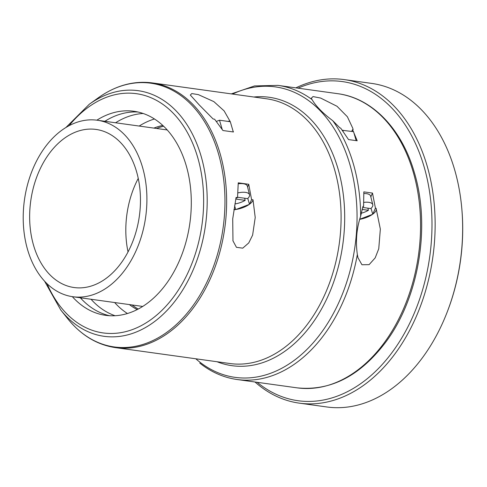 <?xml version="1.0" encoding="UTF-8"?>
<svg xmlns="http://www.w3.org/2000/svg" width="487" height="487" viewBox="0 0 487 487"><rect width="100%" height="100%" fill="white"/><g stroke="black" fill="none" stroke-linecap="round" stroke-linejoin="round"><path stroke-width="0.73" d="M362.845 206.792L363.582 206.506L362.949 206.421L360.66 216.137A148.48 102.02 -82.1 0 0 353.306 163.669A148.48 102.02 -82.1 0 0 332.749 120.691L340.011 127.971L340.644 128.057L348.54 139.58L357.202 140.78L353.885 132.799L356.18 140.64M228.817 121.513L228.64 121.153L230.077 121.348L224.123 110.89L213.86 101.619L198.355 94.63L191.781 93.565L190.314 95.044L199.238 104.924L213.142 118.998L214.578 119.199L222.961 130.528L233.45 131.983L232.956 130.784L233.303 131.965M237.966 192.895A12.656 5.034 -16.3 0 1 249.533 194.763A12.656 5.034 -16.3 0 1 247.573 198.635L237.565 197.247M234.886 203.95A12.656 5.034 -16.3 0 0 245.18 200.358L235.775 199.049M238.265 183.776A12.991 5.168 -16.3 0 1 247.372 186.174L249.533 194.763M245.18 200.358L244.614 198.227M363.832 202.379A12.656 5.034 -16.3 0 1 372.78 204.704A12.656 5.034 -16.3 0 1 370.82 208.576L362.669 207.444M361.269 213.227A12.656 5.034 -16.3 0 0 368.428 210.299L362.158 209.422M363.892 193.534A12.991 5.168 -16.3 0 1 370.619 196.115L372.78 204.704M368.428 210.299L367.862 208.168M235.927 198.252L237.516 197.649L238.253 182.826L248.741 184.287L247.566 186.953M363.582 206.506L363.832 191.878L372.494 193.077L370.814 196.894M237.516 197.649L236.085 197.448L232.719 218.852L232.969 240.864L236.457 247.323L242.745 248.157L248.747 242.934L252.619 235.111L255.218 217.512L253.015 199.798A14.847 5.905 -16.3 0 1 249.563 204.181L251.578 199.597L253.015 199.798M236.012 209.477L249.216 204.43A14.847 5.905 -16.3 0 1 236.012 209.477A14.847 5.905 -16.3 0 1 235.501 209.556A14.847 5.905 -16.3 0 1 233.937 209.745M233.997 209.349L235.501 209.556M248.741 184.287L251.578 199.597M228.64 121.153L228.5 121.47M297.033 387.841A148.48 102.02 -82.1 0 0 396.637 323.07A148.48 102.02 -82.1 0 0 413.207 171.99A148.48 102.02 -82.1 0 0 337.899 93.705C372.372 98.137 401.97 129.146 414.376 172.666C430.752 226.449 418.93 297.399 386.215 341.509C360.465 375.824 330.74 391.268 297.033 387.841L237.132 379.519A148.48 102.02 -82.1 0 0 357.342 254.518L357.951 257.69L361.951 264.751L369.109 264.648L375.185 257.885L378.752 248.778L380.341 229.103L376.074 208.241L375.434 208.156L372.811 214.122A14.847 5.905 -16.3 0 1 372.464 214.371L359.96 219.156M376.232 208.692A14.847 5.905 -16.3 0 1 372.811 214.122M372.464 214.371A14.847 5.905 -16.3 0 1 359.917 219.308M353.373 131.636L352.497 129.706L353.13 129.792L352.807 128.318L347.383 116.764L337.016 106.276L320.629 98.057L313.025 96.584L311.309 98.234L312.033 99.567A148.48 102.02 -82.1 0 0 277.998 85.383L254.537 85.931L231.325 93.888M372.494 193.077L375.434 208.156M352.497 129.706L351.748 131.411M332.749 120.691C322.863 113.27 315.953 106.227 312.033 99.567M357.342 254.518C355.473 241.327 356.575 228.537 360.66 216.137M72.332 296.656A103.007 70.773 -82.1 0 0 105.606 315.339A103.007 70.773 -82.1 0 0 174.705 270.401A103.007 70.773 -82.1 0 0 186.204 165.592A103.007 70.773 -82.1 0 0 133.955 111.28A103.007 70.773 -82.1 0 0 96.846 120.179M162.798 125.451A95.586 65.672 -82.1 0 0 153.886 128.099M129.365 304.582A95.586 65.672 -82.1 0 0 137.218 309.568M163.626 126.23A95.586 65.672 -82.1 0 0 156.558 128.471M132.038 304.953A95.586 65.672 -82.1 0 0 138.229 309.044M154.458 118.98A103.007 70.773 -82.1 0 0 139.179 126.06M114.664 302.543A103.007 70.773 -82.1 0 0 127.436 313.518M143.184 113.489A103.007 70.773 -82.1 0 0 115.553 122.779M91.032 299.255A103.007 70.773 -82.1 0 0 115.084 315.722M106.793 120.119A111.359 76.514 -82.1 0 0 105.271 121.348M80.751 297.831A111.359 76.514 -82.1 0 0 81.883 299.432M137.943 112.004A103.007 70.773 -82.1 0 0 104.863 121.293M80.349 297.77A103.007 70.773 -82.1 0 0 109.636 315.728M257.166 382.301A161.1 110.689 -82.1 0 0 390.154 355.017A161.1 110.689 -82.1 0 0 424.019 166.517A161.1 110.689 -82.1 0 0 298.032 88.165M254.999 382.003A163.328 112.223 -82.1 0 0 299.268 403.139A163.328 112.223 -82.1 0 0 408.824 331.897A163.328 112.223 -82.1 0 0 427.056 165.708A163.328 112.223 -82.1 0 0 344.218 79.594A163.328 112.223 -82.1 0 0 295.865 87.867M299.268 403.139L326.777 406.962A163.328 112.223 -82.1 0 0 447.06 312.398A163.328 112.223 -82.1 0 0 461.676 207.188A163.328 112.223 -82.1 0 0 454.572 169.531A163.328 112.223 -82.1 0 0 371.733 83.417L344.218 79.594M447.06 312.398L447.328 311.704A161.1 110.689 -82.1 0 0 461.743 207.931L461.676 207.188M138.247 178.406A79.807 54.836 -82.1 0 0 128.032 251.919M136.518 171.515A79.807 54.836 -82.1 0 0 96.036 129.432A79.807 54.836 -82.1 0 0 30.742 200.936A79.807 54.836 -82.1 0 0 74.073 287.531A79.807 54.836 -82.1 0 0 127.606 252.716A79.807 54.836 -82.1 0 0 136.518 171.515M142.502 167.211A89.091 61.21 -82.1 0 0 97.315 120.24A89.091 61.21 -82.1 0 0 24.429 200.06A89.091 61.21 -82.1 0 0 72.794 296.723A89.091 61.21 -82.1 0 0 132.555 257.86A89.091 61.21 -82.1 0 0 142.502 167.211M372.725 214.183L371.033 208.387M249.563 204.181A14.847 5.905 -16.3 0 1 249.216 204.43M249.478 204.242L247.786 198.446M235.708 209.526L234.588 205.691M216.417 121.403L219.509 120.216L230.308 121.72L232.956 130.784M219.509 120.216L222.163 129.286M342.361 130.309L353.556 131.66L353.885 132.799M342.757 130.157L343.091 131.301M220.021 153.362A133.633 91.818 -82.1 0 0 152.242 82.9C133.675 80.532 115.729 85.469 98.404 97.723A133.134 91.477 -82.1 0 1 218.365 153.405A133.134 91.477 -82.1 0 1 183.709 317.14A133.134 91.477 -82.1 0 1 67.705 318.687C81.037 335.196 96.956 344.845 115.468 347.627A133.633 91.818 -82.1 0 0 205.106 289.333A133.633 91.818 -82.1 0 0 220.021 153.362M115.468 347.627L229.925 363.527A133.633 91.818 -82.1 0 0 319.563 305.233A133.633 91.818 -82.1 0 0 334.478 169.263A133.633 91.818 -82.1 0 0 266.699 98.806L152.242 82.9M195.798 358.785A146.624 100.742 -82.1 0 0 317.956 337.077A146.624 100.742 -82.1 0 0 349.8 164.204A146.624 100.742 -82.1 0 0 232.579 94.064M217.025 361.731A135.489 93.09 -82.1 0 0 317.634 315.588A135.489 93.09 -82.1 0 0 337.99 168.721A135.489 93.09 -82.1 0 0 253.806 97.01M44.561 281.163L60.753 309.982A123.99 85.188 -82.1 0 0 168.788 308.545A123.99 85.188 -82.1 0 0 201.07 156.059A123.99 85.188 -82.1 0 0 89.346 104.206L98.404 97.723M47.099 283.763A120.776 82.985 -82.1 0 0 156.333 315.418A120.776 82.985 -82.1 0 0 197.661 157.362A120.776 82.985 -82.1 0 0 69.057 125.713M337.899 93.705L277.998 85.383M199.773 363.095C211.181 372.123 223.636 377.595 237.132 379.519M60.753 309.982L67.705 318.687M89.346 104.206L65.903 127.515M167.236 129.956L97.315 120.24M142.715 306.439L72.794 296.723M232.883 240.499L232.975 240.864"/></g></svg>
